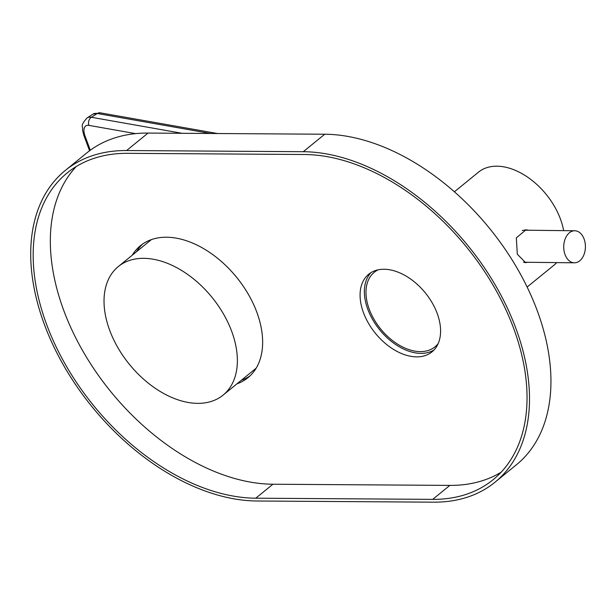 <?xml version="1.0" encoding="UTF-8"?>
<svg xmlns="http://www.w3.org/2000/svg" width="615" height="615" viewBox="0 0 615 615"><rect width="100%" height="100%" fill="white"/><g stroke="black" fill="none" stroke-linecap="round" stroke-linejoin="round"><path stroke-width="0.92" d="M433.99 349.997A50.076 32.126 50.8 0 1 420.921 353.371A50.076 32.126 50.8 0 1 373.92 321.714A50.076 32.126 50.8 0 1 370.976 272.63M384.044 269.255A50.076 32.126 -129.2 0 0 368.716 274.229A50.076 32.126 -129.2 0 0 368.539 323.382A50.076 32.126 -129.2 0 0 416.632 356.869A50.076 32.126 -129.2 0 0 431.961 351.888A50.076 32.126 -129.2 0 0 432.13 302.734A50.076 32.126 -129.2 0 0 384.044 269.255M136.553 251.696A85.131 54.612 50.8 0 1 142.657 244.024M236.998 383.798A85.131 54.612 -129.2 0 0 247.96 377.71A85.131 54.612 -129.2 0 0 248.252 294.147A85.131 54.612 -129.2 0 0 166.504 237.221A85.131 54.612 -129.2 0 0 140.443 245.685A85.131 54.612 -129.2 0 0 132.263 255.194M303.287 151.705A200.313 128.489 50.8 0 1 495.636 285.637A200.313 128.489 50.8 0 1 494.944 482.26A200.313 128.489 50.8 0 1 433.621 502.171L256.932 501.002A200.313 128.489 50.8 0 1 64.583 367.07A200.313 128.489 50.8 0 1 65.275 170.447A200.313 128.489 50.8 0 1 126.598 150.537L303.287 151.705L324.735 134.231A200.313 128.489 50.8 0 1 517.084 268.171A200.313 128.489 50.8 0 1 516.392 464.786L494.944 482.26M65.275 170.447L86.723 152.981A200.313 128.489 50.8 0 1 148.046 133.071L324.735 134.231M250.036 375.88A85.131 54.612 50.8 0 1 241.288 380.301M304.448 154.503L127.52 153.335A197.107 126.436 -129.2 0 0 67.181 172.93A197.107 126.436 -129.2 0 0 66.497 366.409A197.107 126.436 -129.2 0 0 255.771 498.196L432.699 499.365A197.107 126.436 -129.2 0 0 493.038 479.769A197.107 126.436 -129.2 0 0 493.722 286.298A197.107 126.436 -129.2 0 0 304.448 154.503M76.237 166.534A197.107 126.436 -129.2 0 0 88.03 359.737A197.107 126.436 -129.2 0 0 272.937 484.228L449.857 485.396A197.107 126.436 -129.2 0 0 501.14 472.197M111.292 334.375A82.933 53.198 50.8 0 1 118.326 266.541A82.933 53.198 50.8 0 1 230.102 327.311A82.933 53.198 50.8 0 1 223.061 395.145A82.933 53.198 50.8 0 1 111.292 334.375M438.18 343.562A48.078 30.835 50.8 0 1 434.982 346.845A48.078 30.835 50.8 0 1 422.982 351.511A48.078 30.835 50.8 0 1 375.05 321.068A48.078 30.835 50.8 0 1 374.266 272.291A48.078 30.835 50.8 0 1 378.125 269.824M527.793 262.282L525.617 262.659L517.307 254.21L516.323 237.859L525.986 229.81L528.777 230.241M526.601 230.218A16.428 11.116 90.6 0 0 525.026 229.849M527.124 287.044L554.169 265.027A59.893 38.422 -129.2 0 0 556.736 262.613M563.624 230.633A59.893 38.422 -129.2 0 0 497.035 166.188A59.893 38.422 -129.2 0 0 478.524 172.138L454.408 191.78M524.779 262.59A16.428 11.116 90.6 0 0 526.24 262.267M584.25 239.443A16.028 10.839 90.6 0 0 574.748 230.763A16.028 10.839 90.6 0 0 564.885 254.126A16.028 10.839 90.6 0 0 574.387 262.805A16.028 10.839 90.6 0 0 584.25 239.443M574.748 230.763L524.603 230.195A16.028 10.839 90.6 0 0 522.266 230.548M523.427 262.19A16.028 10.839 90.6 0 0 524.241 262.244L574.387 262.805M148.046 133.071L126.598 150.537M449.857 485.396L432.699 499.365M272.937 484.228L255.771 498.196M135.654 133.632L88.914 125.375A14.022 6.842 -122.8 0 0 85.093 136.169L90.305 150.221M210.468 133.478L97.247 113.491L91.374 117.281L182.063 133.294M92.896 114.175L100.245 112.829A6.012 4.782 100 0 0 97.247 113.491A20.034 9.779 -122.8 0 0 92.896 114.175L87.023 117.965A20.034 9.779 57.2 0 1 91.374 117.281A6.012 4.782 -80 0 0 88.914 125.375M100.245 112.829L215.165 133.117A6.012 4.782 100 0 0 212.675 133.493M85.093 136.169A6.012 2.16 159.6 0 1 83.863 135.415L82.479 129.942C83.417 125.99 79.304 126.698 87.023 117.965M151.405 239.604L118.326 266.541M256.14 368.208L223.061 395.145M215.165 133.117L217.61 133.524M89.567 150.767L83.863 135.415"/></g></svg>
